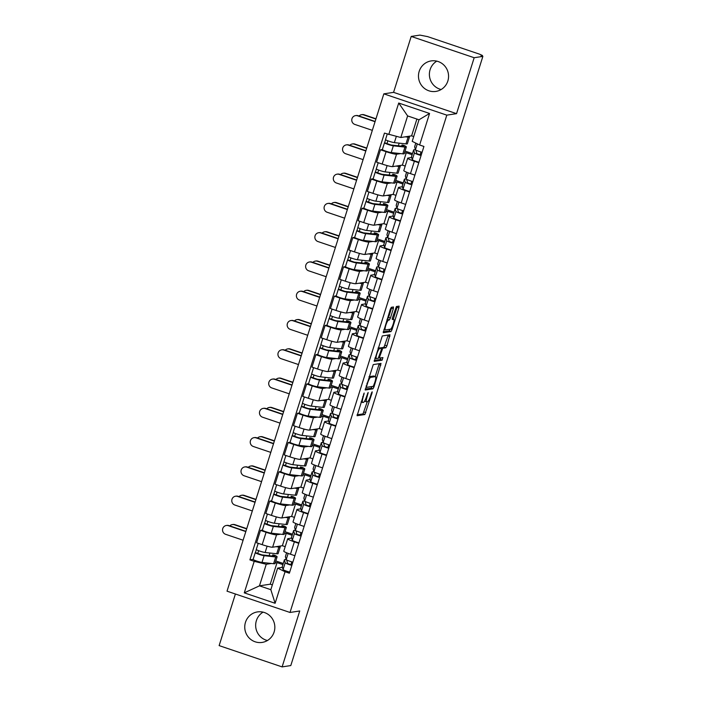 <?xml version="1.0" encoding="UTF-8"?>
<svg xmlns="http://www.w3.org/2000/svg" width="702" height="702" viewBox="0 0 702 702"><rect width="100%" height="100%" fill="white"/><g stroke="black" fill="none" stroke-linecap="round" stroke-linejoin="round"><path stroke-width="1.05" d="M364.162 393.032L357.099 415.716L364.847 414.531L372.034 393.05L372.165 391.813L371.428 393.146L370.63 395.674A6.213 1.237 108.7 0 1 367.4 401.781L366.76 401.877A6.213 1.237 108.7 0 1 366.628 401.869A6.213 1.237 108.7 0 1 367.243 396.191L368.155 392.418L366.646 396.288A6.213 1.237 108.7 0 1 363.417 402.395L362.776 402.492A6.213 1.237 108.7 0 1 362.644 402.483A6.213 1.237 108.7 0 1 363.259 396.805L364.162 393.032M441.154 89.514A15.426 15.04 81.3 0 1 436.802 61.144M419.199 71.323A15.426 15.04 -98.7 0 0 435.854 91.418A15.426 15.04 -98.7 0 0 447.841 81.011A15.426 15.04 -98.7 0 0 431.177 60.916A15.426 15.04 -98.7 0 0 419.199 71.323M267.427 640.514A15.426 15.04 81.3 0 1 263.075 612.144M245.472 622.323A15.426 15.04 -98.7 0 0 262.127 642.418A15.426 15.04 -98.7 0 0 274.113 632.011A15.426 15.04 -98.7 0 0 257.45 611.916A15.426 15.04 -98.7 0 0 245.472 622.323M393.331 308.748L393.48 306.976L391.312 307.309L390.303 309.213L383.257 332.722L391.014 331.546L392.023 329.633L398.876 307.897L399.069 306.125L396.419 306.528L392.471 317.734L392.278 319.507L393.62 319.313A5.195 1.035 108.7 0 1 393.725 319.322A5.195 1.035 108.7 0 1 393.129 324.315A5.195 1.035 108.7 0 1 390.514 329.168L385.433 329.949A5.195 1.035 108.7 0 1 385.319 329.94A5.195 1.035 108.7 0 1 385.924 324.938A5.195 1.035 108.7 0 1 388.539 320.094L389.382 319.963L390.4 318.05L393.331 308.748L391.497 308.134L391.725 307.248M446.805 115.146L456.546 113.654L474.175 57.722L482.871 56.388L290.795 665.566L282.107 666.9L299.736 610.977L290.005 612.469L446.805 115.146L383.836 93.849L227.027 591.172L290.005 612.469M373.253 364.592L365.198 390.014L372.955 388.838L373.964 386.925L381.01 363.417L373.253 364.592M374.227 361.372L382.283 335.951L389.996 334.766L386.916 345.849L385.907 347.753L382.774 348.236L379.817 356.318L379.624 358.09L382.923 357.59L382.116 360.17L374.271 361.372M474.175 57.722L411.205 36.434L419.893 35.1L427.632 36.618L479.589 54.186L482.485 55.511L482.274 56.186M235.398 594.006L219.129 645.612L282.107 666.9M411.205 36.434L393.568 92.357L383.836 93.849M482.871 56.388L481.037 55.774L482.485 55.511M298.798 543.339L294.357 541.839A9.1 0.913 -162.5 0 1 287.688 538.794L283.783 551.175A9.1 0.913 17.5 0 0 290.452 554.22L294.893 555.721M280.625 534.196L276.544 534.827A9.1 0.913 -162.5 0 1 266.084 532.274L262.179 544.664A9.1 0.913 17.5 0 0 272.63 547.209L282.371 545.717L285.205 546.674M262.179 544.664L256.581 542.769L260.486 530.379L262.381 530.089M287.688 538.794A9.1 0.913 -162.5 0 1 287.925 538.671L291.69 538.092M285.03 531.686L292.471 534.204M266.084 532.274L260.486 530.379M292.12 535.31L286.276 533.327L284.424 533.617M308.029 514.057L303.589 512.557A9.1 0.913 -162.5 0 1 296.92 509.512L293.015 521.902A9.1 0.913 17.5 0 0 299.684 524.947L304.124 526.447M271.613 500.816L269.717 501.105L265.812 513.495L271.411 515.382A9.1 0.913 17.5 0 0 281.862 517.936L291.602 516.444L294.436 517.4M296.92 509.512A9.1 0.913 -162.5 0 1 297.157 509.398L300.921 508.818M294.261 502.413L301.702 504.922M289.856 504.922L285.767 505.545A9.1 0.913 -162.5 0 1 275.316 503.001L269.717 501.105M301.351 506.028L295.507 504.054L293.655 504.334M317.26 484.784L312.82 483.283A9.1 0.913 -162.5 0 1 306.151 480.238L302.246 492.628A9.1 0.913 17.5 0 0 308.915 495.673L313.355 497.165M280.844 471.542L278.948 471.832L275.044 484.213L280.642 486.109A9.1 0.913 17.5 0 0 291.093 488.653L300.833 487.162L303.668 488.118M306.151 480.238A9.1 0.913 -162.5 0 1 306.388 480.115L310.152 479.545M303.492 473.13L310.933 475.649M299.087 475.64L294.998 476.272A9.1 0.913 -162.5 0 1 284.547 473.727L278.948 471.832M310.582 476.755L304.738 474.78L302.887 475.061M326.491 455.51L322.051 454.01A9.1 0.913 -162.5 0 1 315.382 450.965L311.477 463.346A9.1 0.913 17.5 0 0 318.146 466.391L322.587 467.892M290.075 442.26L288.18 442.55L284.275 454.94L289.873 456.835A9.1 0.913 17.5 0 0 300.324 459.38L310.065 457.888L312.899 458.845M315.382 450.965A9.1 0.913 -162.5 0 1 315.619 450.842L319.384 450.263M312.723 443.857L320.165 446.367M308.318 446.367L304.229 446.998A9.1 0.913 -162.5 0 1 293.778 444.445L288.18 442.55M319.814 447.472L313.969 445.498L312.118 445.788M335.723 426.228L331.283 424.728A9.1 0.913 -162.5 0 1 324.614 421.683L320.709 434.073A9.1 0.913 17.5 0 0 327.378 437.118L331.818 438.618M299.306 412.987L297.411 413.276L293.506 425.666L299.105 427.553A9.1 0.913 17.5 0 0 309.556 430.107L319.296 428.615L322.13 429.571M324.614 421.683A9.1 0.913 -162.5 0 1 324.85 421.569L328.615 420.989M321.955 414.584L329.396 417.093M317.55 417.093L313.461 417.716A9.1 0.913 -162.5 0 1 303.01 415.172L297.411 413.276M329.045 418.199L323.201 416.225L321.349 416.505M344.954 396.955L340.514 395.454A9.1 0.913 -162.5 0 1 333.845 392.409L329.94 404.8A9.1 0.913 17.5 0 0 336.609 407.836L341.049 409.336M308.529 383.713L306.642 384.003L302.737 396.384L308.336 398.28A9.1 0.913 17.5 0 0 318.787 400.824L328.527 399.333L331.362 400.289M333.845 392.409A9.1 0.913 -162.5 0 1 334.082 392.286L337.846 391.716M331.186 385.301L338.627 387.82M326.781 387.811L322.692 388.443A9.1 0.913 -162.5 0 1 312.241 385.898L306.642 384.003M338.276 388.926L332.432 386.951L330.581 387.232M354.185 367.672L349.745 366.181A9.1 0.913 -162.5 0 1 343.076 363.136L339.171 375.517A9.1 0.913 17.5 0 0 345.84 378.562L350.272 380.063M317.76 354.431L315.874 354.721L311.969 367.111L317.567 369.006A9.1 0.913 17.5 0 0 328.018 371.551L337.759 370.059L340.593 371.016M343.076 363.136A9.1 0.913 -162.5 0 1 343.304 363.013L347.078 362.434M340.417 356.028L347.859 358.538M336.012 358.538L331.923 359.161A9.1 0.913 -162.5 0 1 321.472 356.616L315.874 354.721M347.508 359.643L341.663 357.669L339.812 357.959M363.408 338.399L358.976 336.899A9.1 0.913 -162.5 0 1 352.307 333.854L348.403 346.244A9.1 0.913 17.5 0 0 355.072 349.289L359.503 350.789M326.992 325.158L325.105 325.447L321.2 337.837L326.799 339.724A9.1 0.913 17.5 0 0 337.25 342.278L346.99 340.777L349.824 341.742M352.307 333.854A9.1 0.913 -162.5 0 1 352.536 333.74L356.309 333.16M349.649 326.746L357.09 329.264M345.244 329.264L341.154 329.887A9.1 0.913 -162.5 0 1 330.703 327.343L325.105 325.447M356.739 330.37L350.895 328.396L349.043 328.676M372.639 309.126L368.208 307.625A9.1 0.913 -162.5 0 1 361.539 304.58L357.634 316.971A9.1 0.913 17.5 0 0 364.303 320.007L368.734 321.507M336.223 295.884L334.336 296.174L330.431 308.555L336.03 310.451A9.1 0.913 17.5 0 0 346.481 312.995L356.221 311.504L359.055 312.46M361.539 304.58A9.1 0.913 -162.5 0 1 361.767 304.457L365.54 303.878M358.88 297.472L366.312 299.991M354.475 299.982L350.386 300.614A9.1 0.913 -162.5 0 1 339.935 298.06L334.336 296.174M365.97 301.097L360.126 299.122L358.266 299.403M381.87 279.844L377.439 278.352A9.1 0.913 -162.5 0 1 370.77 275.307L366.865 287.688A9.1 0.913 17.5 0 0 373.534 290.733L377.966 292.234M345.454 266.602L343.568 266.892L339.654 279.282L345.261 281.177A9.1 0.913 17.5 0 0 355.712 283.722L365.452 282.23L368.287 283.187M370.77 275.307A9.1 0.913 -162.5 0 1 370.998 275.184L374.771 274.605M368.111 268.199L375.544 270.709M363.706 270.709L359.617 271.332A9.1 0.913 -162.5 0 1 349.166 268.787L343.568 266.892M375.201 271.814L369.357 269.84L367.497 270.13M391.102 250.57L386.67 249.07A9.1 0.913 -162.5 0 1 380.001 246.025L376.096 258.415A9.1 0.913 17.5 0 0 382.765 261.46L387.197 262.96M354.685 237.329L352.79 237.618L348.885 250.009L354.492 251.895A9.1 0.913 17.5 0 0 364.943 254.449L374.684 252.948L377.518 253.913M380.001 246.025A9.1 0.913 -162.5 0 1 380.23 245.911L384.003 245.331M377.343 238.917L384.775 241.435M372.938 241.435L368.848 242.058A9.1 0.913 -162.5 0 1 358.397 239.514L352.79 237.618M384.433 242.541L378.589 240.567L376.728 240.847M400.333 221.297L395.902 219.796A9.1 0.913 -162.5 0 1 389.233 216.751L385.328 229.142A9.1 0.913 17.5 0 0 391.997 232.178L396.428 233.678M363.917 208.055L362.021 208.345L358.117 220.726L363.724 222.622A9.1 0.913 17.5 0 0 374.175 225.167L383.915 223.675L386.749 224.631M389.233 216.751A9.1 0.913 -162.5 0 1 389.461 216.628L393.234 216.049M386.574 209.644L394.006 212.162M382.169 212.153L378.08 212.785A9.1 0.913 -162.5 0 1 367.629 210.231L362.021 208.345M393.664 213.268L387.82 211.293L385.96 211.574M409.564 192.015L405.133 190.523A9.1 0.913 -162.5 0 1 398.464 187.478L394.559 199.859A9.1 0.913 17.5 0 0 401.228 202.904L405.659 204.405M373.148 178.773L371.253 179.063L367.348 191.453L372.946 193.348A9.1 0.913 17.5 0 0 383.406 195.893L393.146 194.401L395.981 195.358M398.464 187.478A9.1 0.913 -162.5 0 1 398.692 187.355L402.465 186.776M395.805 180.37L403.238 182.88M391.4 182.88L387.311 183.503A9.1 0.913 -162.5 0 1 376.86 180.958L371.253 179.063M402.895 183.985L397.051 182.011L395.191 182.301M418.796 162.741L414.364 161.241A9.1 0.913 -162.5 0 1 407.695 158.196L403.79 170.586A9.1 0.913 17.5 0 0 410.459 173.631L414.891 175.131M382.379 149.5L380.484 149.789L376.579 162.18L382.178 164.066A9.1 0.913 17.5 0 0 392.637 166.62L402.378 165.119L405.212 166.084M407.695 158.196A9.1 0.913 -162.5 0 1 407.923 158.082L411.697 157.502M405.036 151.088L412.469 153.606M400.631 153.606L396.542 154.229A9.1 0.913 -162.5 0 1 386.082 151.685L380.484 149.789M412.127 154.712L406.282 152.738L404.422 153.018M406.282 152.738L402.378 165.119M397.051 182.011L393.146 194.401M387.82 211.293L383.915 223.675M378.589 240.567L374.684 252.948M369.357 269.84L365.452 282.23M360.126 299.122L356.221 311.504M350.895 328.396L346.99 340.777M341.663 357.669L337.759 370.059M332.432 386.951L328.527 399.333M323.201 416.225L319.296 428.615M313.969 445.498L310.065 457.888M304.738 474.78L300.833 487.162M295.507 504.054L291.602 516.444M286.276 533.327L282.371 545.717M271.393 563.469L266.26 564.259L259.459 585.845L270.84 589.689L277.641 568.111L282.467 567.374M282.888 564.583L277.044 562.609L275.193 562.89M277.044 562.609L270.244 584.187L259.459 585.845L244.278 592.857L254.212 561.328L266.26 564.259M270.244 584.187L272.35 584.898M277.641 568.111L285.065 571.753L275.123 603.281L244.278 592.857M388.776 134.565L398.71 103.036L429.563 113.47L419.62 144.998L412.206 141.348L419.006 119.77L407.625 115.918L400.816 137.504L384.459 133.108L249.903 559.871L254.212 561.328M285.065 571.753L289.373 573.209L423.929 146.455L419.62 144.998M456.546 113.654L393.568 92.357M400.816 137.504L411.6 135.846L413.715 136.557M416.9 119.05L411.6 135.846M275.798 560.959L283.239 563.478M253.15 559.371L249.903 559.871M269.112 555.668L269.945 553.027M278.343 526.395L279.177 523.745M287.574 497.113L288.399 494.471M296.797 467.839L297.63 465.198M306.028 438.566L306.862 435.916M315.259 409.284L316.093 406.642M324.491 380.01L325.324 377.369M333.722 350.737L334.556 348.087M342.953 321.455L343.787 318.813M352.185 292.181L353.018 289.54M361.416 262.908L362.25 260.258M370.647 233.626L371.481 230.984M379.879 204.352L380.712 201.711M389.11 175.079L389.943 172.429M398.341 145.797L399.175 143.155M275.123 603.281L270.84 589.689M419.006 119.77L429.563 113.47M407.625 115.918L398.71 103.036M364.61 401.079A6.213 1.237 108.7 0 0 364.794 401.246L366.628 401.869M357.064 414.821L363.013 413.908L367.243 401.807M375.201 376.562L379.212 363.68M365.163 389.127L371.121 388.215L372.06 386.521M366.628 386.126L366.497 387.364L373.297 386.328L374.842 382.318A6.213 1.237 108.7 0 0 375.465 376.649A6.213 1.237 108.7 0 0 375.333 376.641L370.7 377.343A6.213 1.237 108.7 0 0 367.471 383.45L366.628 386.126L366.111 385.951M375.465 376.649L373.622 376.026A6.213 1.237 108.7 0 0 373.49 376.018L375.333 376.641M369.033 376.702L373.49 376.018M380.484 348.166L384.073 347.13L388.241 335.038M374.192 360.486L380.273 359.547L381.081 357.871M379.528 348.736A5.195 1.035 108.7 0 0 376.913 353.58A5.195 1.035 108.7 0 0 376.316 358.582A5.195 1.035 108.7 0 0 376.421 358.59L378.211 358.31L381.168 350.237L381.361 348.464L378.009 348.218M379.554 347.867L381.318 348.455M378.062 348.052L379.484 347.841M387.092 319.41L388.557 317.436L391.497 308.134M393.295 319.173L397.271 306.397M383.222 331.835L389.18 330.923L390.119 329.229M226.29 525.491L226.851 525.403A4.545 4.431 81.3 0 1 228.905 525.587L228.334 525.675A4.545 4.431 -98.7 0 0 222.552 529.606A4.545 4.431 -98.7 0 0 225.614 534.31L243.094 540.215M279.493 546.156A11.864 1.193 -162.5 0 1 280.238 546.884L278.106 553.632A11.864 1.193 -162.5 0 1 276.728 553.764L265.128 552.5A4.94 0.5 -162.5 0 1 259.749 551.079A4.94 0.5 -162.5 0 1 256.265 549.473L258.204 543.322M280.238 546.884A11.864 1.193 -162.5 0 1 278.861 547.007L275.983 546.7M272.376 556.028L272.762 554.826A9.293 0.939 -162.5 0 1 274.649 556.054A9.293 0.939 -162.5 0 1 273.569 556.159L261.969 554.887L257.713 553.439L258.634 550.675M272.762 554.826L274.684 555.256A11.864 1.193 -162.5 0 1 277.106 556.826A11.864 1.193 -162.5 0 1 275.728 556.958L264.119 555.694A4.94 0.5 -162.5 0 1 258.74 554.264A4.94 0.5 -162.5 0 1 255.265 552.658A4.94 0.5 -162.5 0 1 255.388 552.597L256.335 549.596M277.106 556.826L274.973 563.583A11.864 1.193 -162.5 0 1 273.596 563.715L261.986 562.442A4.94 0.5 -162.5 0 1 256.607 561.021A4.94 0.5 -162.5 0 1 253.132 559.415L255.265 552.658M257.748 553.492L255.388 552.597M228.334 525.675L245.814 531.581M245.893 531.335L228.905 525.587M232.309 524.569L232.88 524.482A4.545 4.431 81.3 0 1 234.933 524.666L234.363 524.754A4.545 4.431 -98.7 0 0 229.8 525.895M287.697 560.459A9.293 0.939 17.5 0 0 286.846 560.582A9.293 0.939 17.5 0 0 286.846 560.644L287.644 563.566L291.962 565.013M291.786 561.863L290.865 564.794M286.293 559.748A11.864 1.193 17.5 0 0 284.398 559.81A11.864 1.193 17.5 0 0 284.398 559.889L285.188 562.811A4.94 0.5 17.5 0 0 291.856 565.347M284.398 559.81L282.265 566.567A11.864 1.193 17.5 0 0 282.265 566.646L283.064 569.568A4.94 0.5 17.5 0 0 289.724 572.104M286.609 552.799L285.398 556.616A11.864 1.193 17.5 0 0 285.398 556.695L286.197 559.626A4.94 0.5 17.5 0 0 292.857 562.162M246.735 528.659L234.933 524.666M234.363 524.754L246.656 528.904M235.521 496.217L236.083 496.13A4.545 4.431 81.3 0 1 238.136 496.314L237.566 496.402A4.545 4.431 -98.7 0 0 231.783 500.324A4.545 4.431 -98.7 0 0 234.845 505.028L252.325 510.942M288.724 516.883A11.864 1.193 -162.5 0 1 289.47 517.602L287.337 524.359A11.864 1.193 -162.5 0 1 285.96 524.491L274.359 523.227A4.94 0.5 -162.5 0 1 268.98 521.797A4.94 0.5 -162.5 0 1 265.496 520.191L267.436 514.039M289.47 517.602A11.864 1.193 -162.5 0 1 288.092 517.734L285.214 517.418M281.607 526.746L281.993 525.552A9.293 0.939 -162.5 0 1 283.88 526.781A9.293 0.939 -162.5 0 1 282.801 526.877L271.2 525.614L266.944 524.157L267.866 521.402M281.993 525.552L283.915 525.982A11.864 1.193 -162.5 0 1 286.337 527.553A11.864 1.193 -162.5 0 1 284.959 527.685L273.35 526.412A4.94 0.5 -162.5 0 1 267.971 524.991A4.94 0.5 -162.5 0 1 264.496 523.385A4.94 0.5 -162.5 0 1 264.619 523.323L265.567 520.322M286.337 527.553L284.205 534.31A11.864 1.193 -162.5 0 1 282.827 534.433L271.218 533.169A4.94 0.5 -162.5 0 1 265.839 531.747A4.94 0.5 -162.5 0 1 262.364 530.142L264.496 523.385M266.979 524.218L264.619 523.323M237.566 496.402L255.045 502.307M255.124 502.053L238.136 496.314M244.752 466.944L245.314 466.856A4.545 4.431 81.3 0 1 247.367 467.032L246.797 467.12A4.545 4.431 -98.7 0 0 241.014 471.051A4.545 4.431 -98.7 0 0 244.077 475.754L261.556 481.66M297.955 487.609A11.864 1.193 -162.5 0 1 298.701 488.329L296.569 495.086A11.864 1.193 -162.5 0 1 295.191 495.217L283.59 493.945A4.94 0.5 -162.5 0 1 278.211 492.523A4.94 0.5 -162.5 0 1 274.728 490.917L276.667 484.766M298.701 488.329A11.864 1.193 -162.5 0 1 297.323 488.46L294.445 488.144M290.839 497.472L291.216 496.27A9.293 0.939 -162.5 0 1 293.111 497.499A9.293 0.939 -162.5 0 1 292.032 497.604L280.431 496.332L276.176 494.884L277.097 492.128M291.216 496.27L293.146 496.709A11.864 1.193 -162.5 0 1 295.568 498.271A11.864 1.193 -162.5 0 1 294.191 498.402L282.581 497.139A4.94 0.5 -162.5 0 1 277.202 495.717A4.94 0.5 -162.5 0 1 273.727 494.111A4.94 0.5 -162.5 0 1 273.85 494.041L274.798 491.04M295.568 498.271L293.436 505.028A11.864 1.193 -162.5 0 1 292.058 505.159L280.449 503.896A4.94 0.5 -162.5 0 1 275.07 502.465A4.94 0.5 -162.5 0 1 271.595 500.868L273.727 494.111M276.211 494.945L273.85 494.041M246.797 467.12L264.277 473.034M264.356 472.779L247.367 467.032M241.541 495.296L242.111 495.208A4.545 4.431 81.3 0 1 244.164 495.384L243.594 495.472A4.545 4.431 -98.7 0 0 239.031 496.612M296.928 531.177A9.293 0.939 17.5 0 0 296.077 531.309A9.293 0.939 17.5 0 0 296.077 531.37L296.876 534.292L301.193 535.74M301.018 532.59L300.096 535.512M295.524 530.466A11.864 1.193 17.5 0 0 293.629 530.528A11.864 1.193 17.5 0 0 293.629 530.615L294.419 533.538A4.94 0.5 17.5 0 0 301.088 536.074M293.629 530.528L291.497 537.284A11.864 1.193 17.5 0 0 291.497 537.372L292.295 540.294A4.94 0.5 17.5 0 0 298.955 542.83M294.629 527.421L295.858 523.534L294.629 527.342A11.864 1.193 17.5 0 0 294.629 527.421L295.428 530.343A4.94 0.5 17.5 0 0 302.088 532.879M255.967 499.376L244.164 495.384M243.594 495.472L255.888 499.631M250.772 466.014L251.342 465.926A4.545 4.431 81.3 0 1 253.396 466.11L252.825 466.198A4.545 4.431 -98.7 0 0 248.262 467.339M306.16 501.904A9.293 0.939 17.5 0 0 305.309 502.027A9.293 0.939 17.5 0 0 305.309 502.088L306.107 505.019L310.424 506.458M310.249 503.308L309.328 506.239M304.756 501.193A11.864 1.193 17.5 0 0 302.86 501.254A11.864 1.193 17.5 0 0 302.86 501.333L303.65 504.264A4.94 0.5 17.5 0 0 310.319 506.8M302.86 501.254L300.728 508.011A11.864 1.193 17.5 0 0 300.728 508.09L301.518 511.021A4.94 0.5 17.5 0 0 308.187 513.557M305.072 494.243L303.861 498.069A11.864 1.193 17.5 0 0 303.861 498.148L304.659 501.07A4.94 0.5 17.5 0 0 311.319 503.606M265.198 470.103L253.396 466.11M252.825 466.198L265.119 470.358M253.975 437.662L254.545 437.574A4.545 4.431 81.3 0 1 256.599 437.758L256.028 437.846A4.545 4.431 -98.7 0 0 250.245 441.769A4.545 4.431 -98.7 0 0 253.308 446.481L270.788 452.386M307.186 458.327A11.864 1.193 -162.5 0 1 307.932 459.047L305.8 465.803A11.864 1.193 -162.5 0 1 304.422 465.935L292.822 464.671A4.94 0.5 -162.5 0 1 287.434 463.25A4.94 0.5 -162.5 0 1 283.959 461.644L285.898 455.493M307.932 459.047A11.864 1.193 -162.5 0 1 306.555 459.178L303.676 458.871M300.07 468.199L300.447 466.997A9.293 0.939 -162.5 0 1 302.343 468.225A9.293 0.939 -162.5 0 1 301.263 468.331L289.663 467.058L285.407 465.601L286.328 462.846M300.447 466.997L302.378 467.427A11.864 1.193 -162.5 0 1 304.8 468.997A11.864 1.193 -162.5 0 1 303.413 469.129L291.813 467.857A4.94 0.5 -162.5 0 1 286.434 466.435A4.94 0.5 -162.5 0 1 282.959 464.829A4.94 0.5 -162.5 0 1 283.082 464.768L284.029 461.767M304.8 468.997L302.667 475.754A11.864 1.193 -162.5 0 1 301.29 475.886L289.68 474.613A4.94 0.5 -162.5 0 1 284.301 473.192A4.94 0.5 -162.5 0 1 280.826 471.586L282.959 464.829M285.442 465.663L283.082 464.768M256.028 437.846L273.508 443.752M273.587 443.506L256.599 437.758M263.206 408.388L263.776 408.301A4.545 4.431 81.3 0 1 265.83 408.485L265.259 408.564A4.545 4.431 -98.7 0 0 259.477 412.495A4.545 4.431 -98.7 0 0 262.539 417.199L280.019 423.113M316.418 429.054A11.864 1.193 -162.5 0 1 317.164 429.773L315.031 436.53A11.864 1.193 -162.5 0 1 313.654 436.662L302.053 435.398A4.94 0.5 -162.5 0 1 296.665 433.968A4.94 0.5 -162.5 0 1 293.19 432.362L295.13 426.211M317.164 429.773A11.864 1.193 -162.5 0 1 315.786 429.905L312.908 429.589M309.301 438.917L309.679 437.723A9.293 0.939 -162.5 0 1 311.574 438.952A9.293 0.939 -162.5 0 1 310.495 439.048L298.894 437.785L294.638 436.328L295.56 433.573M309.679 437.723L311.609 438.153A11.864 1.193 -162.5 0 1 314.031 439.724A11.864 1.193 -162.5 0 1 312.644 439.856L301.044 438.583A4.94 0.5 -162.5 0 1 295.665 437.162A4.94 0.5 -162.5 0 1 292.19 435.556A4.94 0.5 -162.5 0 1 292.313 435.494L293.26 432.493M314.031 439.724L311.899 446.481A11.864 1.193 -162.5 0 1 310.521 446.604L298.912 445.34A4.94 0.5 -162.5 0 1 293.533 443.918A4.94 0.5 -162.5 0 1 290.058 442.313L292.19 435.556M294.673 436.39L292.313 435.494M265.259 408.564L282.739 414.478M282.818 414.224L265.83 408.485M272.437 379.115L273.008 379.027A4.545 4.431 81.3 0 1 275.061 379.203L274.491 379.291A4.545 4.431 -98.7 0 0 268.708 383.222A4.545 4.431 -98.7 0 0 271.771 387.925L289.25 393.831M325.649 399.771A11.864 1.193 -162.5 0 1 326.395 400.5L324.263 407.257A11.864 1.193 -162.5 0 1 322.885 407.388L311.276 406.116A4.94 0.5 -162.5 0 1 305.897 404.694A4.94 0.5 -162.5 0 1 302.422 403.088L304.361 396.937M326.395 400.5A11.864 1.193 -162.5 0 1 325.017 400.631L322.139 400.315M318.532 409.643L318.91 408.441A9.293 0.939 -162.5 0 1 320.805 409.67A9.293 0.939 -162.5 0 1 319.726 409.775L308.117 408.503L303.869 407.055L304.791 404.299M318.91 408.441L320.84 408.88A11.864 1.193 -162.5 0 1 323.262 410.442A11.864 1.193 -162.5 0 1 321.876 410.573L310.275 409.31A4.94 0.5 -162.5 0 1 304.896 407.88A4.94 0.5 -162.5 0 1 301.421 406.282A4.94 0.5 -162.5 0 1 301.544 406.212L302.492 403.211M323.262 410.442L321.13 417.199A11.864 1.193 -162.5 0 1 319.752 417.33L308.143 416.067A4.94 0.5 -162.5 0 1 302.764 414.636A4.94 0.5 -162.5 0 1 299.289 413.039L301.421 406.282M303.905 407.116L301.544 406.212M274.491 379.291L291.971 385.205M292.05 384.95L275.061 379.203M260.003 436.741L260.574 436.653A4.545 4.431 81.3 0 1 262.627 436.837L262.057 436.925A4.545 4.431 -98.7 0 0 257.494 438.066M315.391 472.63A9.293 0.939 17.5 0 0 314.54 472.753A9.293 0.939 17.5 0 0 314.54 472.815L315.338 475.737L319.656 477.184M319.48 474.034L318.55 476.965M313.987 471.911A11.864 1.193 17.5 0 0 312.092 471.981A11.864 1.193 17.5 0 0 312.092 472.06L312.881 474.982A4.94 0.5 17.5 0 0 319.55 477.518M312.092 471.981L309.959 478.738A11.864 1.193 17.5 0 0 309.959 478.817L310.749 481.739A4.94 0.5 17.5 0 0 317.418 484.275M313.092 468.866L314.32 464.978L313.092 468.787A11.864 1.193 17.5 0 0 313.092 468.866L313.891 471.797A4.94 0.5 17.5 0 0 320.551 474.333M274.429 440.83L262.627 436.837M262.057 436.925L274.35 441.075M269.235 407.467L269.805 407.379A4.545 4.431 81.3 0 1 271.858 407.555L271.288 407.643A4.545 4.431 -98.7 0 0 266.725 408.783M324.622 443.348A9.293 0.939 17.5 0 0 323.771 443.471A9.293 0.939 17.5 0 0 323.771 443.541L324.57 446.463L328.887 447.911M328.712 444.752L327.781 447.683M323.218 442.637A11.864 1.193 17.5 0 0 321.323 442.699A11.864 1.193 17.5 0 0 321.323 442.786L322.113 445.709A4.94 0.5 17.5 0 0 328.782 448.245M321.323 442.699L319.191 449.456A11.864 1.193 17.5 0 0 319.191 449.543L319.98 452.465A4.94 0.5 17.5 0 0 326.649 455.001M322.323 439.592L323.552 435.696L322.323 439.513A11.864 1.193 17.5 0 0 322.323 439.592L323.122 442.514A4.94 0.5 17.5 0 0 329.782 445.05M283.661 411.547L271.858 407.555M271.288 407.643L283.582 411.802M278.466 378.185L279.036 378.097A4.545 4.431 81.3 0 1 281.081 378.281L280.519 378.369A4.545 4.431 -98.7 0 0 275.956 379.51M333.854 414.075A9.293 0.939 17.5 0 0 333.002 414.198A9.293 0.939 17.5 0 0 333.002 414.259L333.801 417.19L338.118 418.629M337.943 415.479L337.013 418.41M332.45 413.364A11.864 1.193 17.5 0 0 330.554 413.425A11.864 1.193 17.5 0 0 330.554 413.504L331.344 416.435A4.94 0.5 17.5 0 0 338.013 418.971M330.554 413.425L328.422 420.182A11.864 1.193 17.5 0 0 328.422 420.261L329.212 423.192A4.94 0.5 17.5 0 0 335.881 425.728M332.757 406.414L331.555 410.231A11.864 1.193 17.5 0 0 331.555 410.319L332.353 413.241A4.94 0.5 17.5 0 0 339.013 415.777M292.892 382.274L281.081 378.281M280.519 378.369L292.813 382.529M281.669 349.833L282.239 349.745A4.545 4.431 81.3 0 1 284.292 349.929L283.722 350.017A4.545 4.431 -98.7 0 0 277.939 353.94A4.545 4.431 -98.7 0 0 281.002 358.652L298.482 364.557M334.88 370.498A11.864 1.193 -162.5 0 1 335.626 371.218L333.494 377.974A11.864 1.193 -162.5 0 1 332.116 378.106L320.507 376.842A4.94 0.5 -162.5 0 1 315.128 375.421A4.94 0.5 -162.5 0 1 311.653 373.815L313.592 367.664M335.626 371.218A11.864 1.193 -162.5 0 1 334.249 371.349L331.37 371.033M327.764 380.37L328.141 379.168A9.293 0.939 -162.5 0 1 330.037 380.396A9.293 0.939 -162.5 0 1 328.957 380.493L317.348 379.229L313.101 377.773L314.022 375.017M328.141 379.168L330.072 379.598A11.864 1.193 -162.5 0 1 332.494 381.168A11.864 1.193 -162.5 0 1 331.107 381.3L319.507 380.028A4.94 0.5 -162.5 0 1 314.127 378.606A4.94 0.5 -162.5 0 1 310.644 377A4.94 0.5 -162.5 0 1 310.775 376.939L311.723 373.938M332.494 381.168L330.361 387.925A11.864 1.193 -162.5 0 1 328.984 388.057L317.374 386.784A4.94 0.5 -162.5 0 1 311.995 385.363A4.94 0.5 -162.5 0 1 308.52 383.757L310.644 377M313.136 377.834L310.775 376.939M283.722 350.017L301.202 355.923M301.281 355.677L284.292 349.929M287.697 348.912L288.268 348.824A4.545 4.431 81.3 0 1 290.312 349.008L289.75 349.087A4.545 4.431 -98.7 0 0 285.188 350.228M343.085 384.801A9.293 0.939 17.5 0 0 342.234 384.924A9.293 0.939 17.5 0 0 342.234 384.986L343.024 387.908L347.35 389.356M347.174 386.205L346.244 389.136M341.681 384.082A11.864 1.193 17.5 0 0 339.777 384.152A11.864 1.193 17.5 0 0 339.786 384.231L340.575 387.153A4.94 0.5 17.5 0 0 347.244 389.689M339.777 384.152L337.653 390.909A11.864 1.193 17.5 0 0 337.653 390.988L338.443 393.91A4.94 0.5 17.5 0 0 345.112 396.446M340.786 381.037L342.014 377.149L340.786 380.958A11.864 1.193 17.5 0 0 340.786 381.037L341.584 383.968A4.94 0.5 17.5 0 0 348.245 386.504M302.123 353.001L290.312 349.008M289.75 349.087L302.044 353.246M290.9 320.56L291.47 320.472A4.545 4.431 81.3 0 1 293.524 320.656L292.953 320.735A4.545 4.431 -98.7 0 0 287.171 324.666A4.545 4.431 -98.7 0 0 290.233 329.37L307.713 335.284M344.112 341.225A11.864 1.193 -162.5 0 1 344.857 341.944L342.725 348.701A11.864 1.193 -162.5 0 1 341.347 348.833L329.738 347.56A4.94 0.5 -162.5 0 1 324.359 346.139A4.94 0.5 -162.5 0 1 320.884 344.533L322.823 338.382M344.857 341.944A11.864 1.193 -162.5 0 1 343.48 342.076L340.602 341.76M336.995 351.088L337.372 349.886A9.293 0.939 -162.5 0 1 339.268 351.114A9.293 0.939 -162.5 0 1 338.188 351.219L326.579 349.956L322.332 348.499L323.253 345.744M337.372 349.886L339.303 350.324A11.864 1.193 -162.5 0 1 341.716 351.895A11.864 1.193 -162.5 0 1 340.338 352.018L328.738 350.754A4.94 0.5 -162.5 0 1 323.359 349.333A4.94 0.5 -162.5 0 1 319.875 347.727A4.94 0.5 -162.5 0 1 320.007 347.665L320.954 344.664M341.716 351.895L339.592 358.652A11.864 1.193 -162.5 0 1 338.215 358.775L326.605 357.511A4.94 0.5 -162.5 0 1 321.226 356.089A4.94 0.5 -162.5 0 1 317.752 354.484L319.875 347.727M322.358 348.561L320.007 347.665M292.953 320.735L310.433 326.649M310.512 326.395L293.524 320.656M296.928 319.638L297.499 319.55A4.545 4.431 81.3 0 1 299.543 319.726L298.982 319.814A4.545 4.431 -98.7 0 0 294.419 320.954M352.316 355.519A9.293 0.939 17.5 0 0 351.465 355.642A9.293 0.939 17.5 0 0 351.465 355.712L352.255 358.634L356.581 360.082M356.405 356.923L355.475 359.854M350.912 354.808A11.864 1.193 17.5 0 0 349.008 354.87A11.864 1.193 17.5 0 0 349.008 354.958L349.807 357.88A4.94 0.5 17.5 0 0 356.467 360.416M349.008 354.87L346.885 361.627A11.864 1.193 17.5 0 0 346.885 361.705L347.674 364.636A4.94 0.5 17.5 0 0 354.343 367.172M351.219 347.859L350.017 351.684A11.864 1.193 17.5 0 0 350.017 351.763L350.816 354.685A4.94 0.5 17.5 0 0 357.476 357.221M311.355 323.719L299.543 319.726M298.982 319.814L311.276 323.973M300.131 291.286L300.702 291.198A4.545 4.431 81.3 0 1 302.755 291.374L302.185 291.462A4.545 4.431 -98.7 0 0 296.402 295.393A4.545 4.431 -98.7 0 0 299.464 300.096L316.944 306.002M353.343 311.942A11.864 1.193 -162.5 0 1 354.089 312.671L351.956 319.428A11.864 1.193 -162.5 0 1 350.579 319.559L338.969 318.287A4.94 0.5 -162.5 0 1 333.59 316.865A4.94 0.5 -162.5 0 1 330.115 315.259L332.055 309.108M354.089 312.671A11.864 1.193 -162.5 0 1 352.711 312.802L349.833 312.487M346.226 321.814L346.604 320.612A9.293 0.939 -162.5 0 1 348.499 321.841A9.293 0.939 -162.5 0 1 347.42 321.946L335.81 320.674L331.563 319.226L332.485 316.47M346.604 320.612L348.534 321.051A11.864 1.193 -162.5 0 1 350.947 322.613A11.864 1.193 -162.5 0 1 349.57 322.745L337.969 321.481A4.94 0.5 -162.5 0 1 332.59 320.051A4.94 0.5 -162.5 0 1 329.106 318.454A4.94 0.5 -162.5 0 1 329.238 318.383L330.177 315.382M350.947 322.613L348.824 329.37A11.864 1.193 -162.5 0 1 347.437 329.501L335.837 328.238A4.94 0.5 -162.5 0 1 330.458 326.807A4.94 0.5 -162.5 0 1 326.983 325.21L329.106 318.454M331.59 319.287L329.238 318.383M302.185 291.462L319.664 297.376M319.743 297.122L302.755 291.374M306.16 290.356L306.73 290.268A4.545 4.431 81.3 0 1 308.775 290.452L308.213 290.54A4.545 4.431 -98.7 0 0 303.65 291.681M361.548 326.246A9.293 0.939 17.5 0 0 360.696 326.369A9.293 0.939 17.5 0 0 360.696 326.43L361.486 329.361L365.812 330.8M365.628 327.65L364.707 330.581M360.144 325.535A11.864 1.193 17.5 0 0 358.239 325.596A11.864 1.193 17.5 0 0 358.239 325.675L359.038 328.606A4.94 0.5 17.5 0 0 365.698 331.142M358.239 325.596L356.116 332.353A11.864 1.193 17.5 0 0 356.116 332.432L356.906 335.354A4.94 0.5 17.5 0 0 363.575 337.899M360.451 318.585L359.248 322.402A11.864 1.193 17.5 0 0 359.248 322.49L360.047 325.412A4.94 0.5 17.5 0 0 366.707 327.948M320.586 294.445L308.775 290.452M308.213 290.54L320.507 294.7M309.363 262.004L309.933 261.916A4.545 4.431 81.3 0 1 311.986 262.1L311.416 262.188A4.545 4.431 -98.7 0 0 305.633 266.111A4.545 4.431 -98.7 0 0 308.696 270.823L326.176 276.728M362.574 282.669A11.864 1.193 -162.5 0 1 363.32 283.389L361.188 290.145A11.864 1.193 -162.5 0 1 359.81 290.277L348.201 289.013A4.94 0.5 -162.5 0 1 342.822 287.592A4.94 0.5 -162.5 0 1 339.347 285.986L341.286 279.835M363.32 283.389A11.864 1.193 -162.5 0 1 361.942 283.52L359.064 283.204M355.458 292.541L355.835 291.339A9.293 0.939 -162.5 0 1 357.73 292.567A9.293 0.939 -162.5 0 1 356.651 292.664L345.042 291.4L340.795 289.944L341.716 287.188M355.835 291.339L357.766 291.769A11.864 1.193 -162.5 0 1 360.179 293.339A11.864 1.193 -162.5 0 1 358.801 293.471L347.2 292.199A4.94 0.5 -162.5 0 1 341.821 290.777A4.94 0.5 -162.5 0 1 338.338 289.171A4.94 0.5 -162.5 0 1 338.469 289.11L339.408 286.109M360.179 293.339L358.055 300.096A11.864 1.193 -162.5 0 1 356.669 300.228L345.068 298.955A4.94 0.5 -162.5 0 1 339.689 297.534A4.94 0.5 -162.5 0 1 336.214 295.928L338.338 289.171M340.821 290.005L338.469 289.11M311.416 262.188L328.896 268.094M328.975 267.839L311.986 262.1M315.391 261.083L315.961 260.995A4.545 4.431 81.3 0 1 318.006 261.179L317.444 261.258A4.545 4.431 -98.7 0 0 312.881 262.399M370.779 296.972A9.293 0.939 17.5 0 0 369.928 297.095A9.293 0.939 17.5 0 0 369.928 297.157L370.717 300.079L375.035 301.527M374.859 298.376L373.938 301.307M369.375 296.253A11.864 1.193 17.5 0 0 367.471 296.323A11.864 1.193 17.5 0 0 367.471 296.402L368.269 299.324A4.94 0.5 17.5 0 0 374.929 301.86M367.471 296.323L365.347 303.08A11.864 1.193 17.5 0 0 365.347 303.159L366.137 306.081A4.94 0.5 17.5 0 0 372.806 308.617M368.48 293.208L369.708 289.321L368.48 293.129A11.864 1.193 17.5 0 0 368.48 293.208L369.27 296.139A4.94 0.5 17.5 0 0 375.939 298.675M329.817 265.163L318.006 261.179M317.444 261.258L329.738 265.417M318.594 232.731L319.164 232.643A4.545 4.431 81.3 0 1 321.209 232.818L320.647 232.906A4.545 4.431 -98.7 0 0 314.865 236.837A4.545 4.431 -98.7 0 0 317.927 241.541L335.398 247.455M371.806 253.396A11.864 1.193 -162.5 0 1 372.551 254.115L370.419 260.872A11.864 1.193 -162.5 0 1 369.041 261.004L357.432 259.731A4.94 0.5 -162.5 0 1 352.053 258.31A4.94 0.5 -162.5 0 1 348.578 256.704L350.517 250.553M372.551 254.115A11.864 1.193 -162.5 0 1 371.174 254.247L368.287 253.931M364.689 263.259L365.066 262.057A9.293 0.939 -162.5 0 1 366.962 263.285A9.293 0.939 -162.5 0 1 365.882 263.39L354.273 262.127L350.026 260.67L350.947 257.915M365.066 262.057L366.997 262.495A11.864 1.193 -162.5 0 1 369.41 264.066A11.864 1.193 -162.5 0 1 368.032 264.189L356.432 262.925A4.94 0.5 -162.5 0 1 351.044 261.504A4.94 0.5 -162.5 0 1 347.569 259.898A4.94 0.5 -162.5 0 1 347.701 259.837L348.64 256.835M369.41 264.066L367.286 270.814A11.864 1.193 -162.5 0 1 365.9 270.946L354.299 269.682A4.94 0.5 -162.5 0 1 348.92 268.261A4.94 0.5 -162.5 0 1 345.445 266.655L347.569 259.898M350.052 260.732L347.701 259.837M320.647 232.906L338.127 238.82M338.206 238.566L321.209 232.818M324.622 231.809L325.193 231.721A4.545 4.431 81.3 0 1 327.237 231.897L326.676 231.985A4.545 4.431 -98.7 0 0 322.113 233.125M380.01 267.69A9.293 0.939 17.5 0 0 379.159 267.813A9.293 0.939 17.5 0 0 379.159 267.883L379.949 270.805L384.266 272.244M384.091 269.094L383.169 272.025M378.606 266.979A11.864 1.193 17.5 0 0 376.702 267.041A11.864 1.193 17.5 0 0 376.702 267.129L377.5 270.051A4.94 0.5 17.5 0 0 384.161 272.587M376.702 267.041L374.578 273.798A11.864 1.193 17.5 0 0 374.578 273.877L375.368 276.807A4.94 0.5 17.5 0 0 382.037 279.343M378.913 260.03L377.711 263.855A11.864 1.193 17.5 0 0 377.711 263.934L378.501 266.857A4.94 0.5 17.5 0 0 385.17 269.392M339.048 235.89L327.237 231.897M326.676 231.985L338.969 236.144M327.825 203.457L328.396 203.369A4.545 4.431 81.3 0 1 330.44 203.545L329.879 203.633A4.545 4.431 -98.7 0 0 324.096 207.564A4.545 4.431 -98.7 0 0 327.158 212.267L344.629 218.173M381.028 224.113A11.864 1.193 -162.5 0 1 381.783 224.842L379.65 231.599A11.864 1.193 -162.5 0 1 378.273 231.721L366.663 230.458A4.94 0.5 -162.5 0 1 361.284 229.036A4.94 0.5 -162.5 0 1 357.809 227.43L359.749 221.279M381.783 224.842A11.864 1.193 -162.5 0 1 380.396 224.973L377.518 224.658M373.92 233.985L374.298 232.783A9.293 0.939 -162.5 0 1 376.193 234.012A9.293 0.939 -162.5 0 1 375.114 234.117L363.504 232.845L359.257 231.397L360.17 228.641M374.298 232.783L376.228 233.213A11.864 1.193 -162.5 0 1 378.641 234.784A11.864 1.193 -162.5 0 1 377.264 234.916L365.663 233.652A4.94 0.5 -162.5 0 1 360.275 232.222A4.94 0.5 -162.5 0 1 356.8 230.625A4.94 0.5 -162.5 0 1 356.932 230.554L357.871 227.553M378.641 234.784L376.509 241.541A11.864 1.193 -162.5 0 1 375.131 241.672L363.531 240.409A4.94 0.5 -162.5 0 1 358.152 238.978A4.94 0.5 -162.5 0 1 354.668 237.381L356.8 230.625M359.284 231.458L356.932 230.554M329.879 203.633L347.358 209.547M347.437 209.293L330.44 203.545M333.854 202.527L334.415 202.439A4.545 4.431 81.3 0 1 336.469 202.624L335.898 202.711A4.545 4.431 -98.7 0 0 331.344 203.852M389.241 238.417A9.293 0.939 17.5 0 0 388.39 238.54A9.293 0.939 17.5 0 0 388.39 238.601L389.18 241.532L393.497 242.971M393.322 239.821L392.4 242.752M387.837 237.706A11.864 1.193 17.5 0 0 385.933 237.767A11.864 1.193 17.5 0 0 385.933 237.846L386.732 240.777A4.94 0.5 17.5 0 0 393.392 243.313M385.933 237.767L383.801 244.524A11.864 1.193 17.5 0 0 383.81 244.603L384.599 247.525A4.94 0.5 17.5 0 0 391.26 250.061M388.145 230.756L386.942 234.573A11.864 1.193 17.5 0 0 386.942 234.661L387.732 237.583A4.94 0.5 17.5 0 0 394.401 240.119M348.28 206.616L336.469 202.624M335.898 202.711L348.201 206.871M337.057 174.175L337.627 174.087A4.545 4.431 81.3 0 1 339.671 174.271L339.11 174.359A4.545 4.431 -98.7 0 0 333.318 178.282A4.545 4.431 -98.7 0 0 336.381 182.994L353.861 188.899M390.259 194.84A11.864 1.193 -162.5 0 1 391.014 195.56L388.882 202.316A11.864 1.193 -162.5 0 1 387.504 202.448L375.895 201.184A4.94 0.5 -162.5 0 1 370.516 199.754A4.94 0.5 -162.5 0 1 367.041 198.157L368.98 192.006M391.014 195.56A11.864 1.193 -162.5 0 1 389.628 195.691L386.749 195.375M383.152 204.712L383.529 203.51A9.293 0.939 -162.5 0 1 385.424 204.738A9.293 0.939 -162.5 0 1 384.345 204.835L372.736 203.571L368.489 202.115L369.401 199.359M383.529 203.51L385.459 203.94A11.864 1.193 -162.5 0 1 387.873 205.51A11.864 1.193 -162.5 0 1 386.495 205.642L374.886 204.37A4.94 0.5 -162.5 0 1 369.506 202.948A4.94 0.5 -162.5 0 1 366.032 201.342A4.94 0.5 -162.5 0 1 366.154 201.281L367.102 198.28M387.873 205.51L385.74 212.267A11.864 1.193 -162.5 0 1 384.363 212.399L372.762 211.126A4.94 0.5 -162.5 0 1 367.383 209.705A4.94 0.5 -162.5 0 1 363.899 208.099L366.032 201.342M368.515 202.176L366.154 201.281M339.11 174.359L356.59 180.265M356.669 180.01L339.671 174.271M343.085 173.254L343.647 173.166A4.545 4.431 81.3 0 1 345.7 173.341L345.13 173.429A4.545 4.431 -98.7 0 0 340.575 174.57M398.473 209.143A9.293 0.939 17.5 0 0 397.622 209.266A9.293 0.939 17.5 0 0 397.622 209.328L398.411 212.25L402.729 213.698M402.553 210.547L401.632 213.478M397.069 208.424A11.864 1.193 17.5 0 0 395.165 208.494A11.864 1.193 17.5 0 0 395.165 208.573L395.963 211.495A4.94 0.5 17.5 0 0 402.623 214.031M395.165 208.494L393.032 215.251A11.864 1.193 17.5 0 0 393.032 215.33L393.831 218.252A4.94 0.5 17.5 0 0 400.491 220.788M397.376 201.483L396.174 205.3A11.864 1.193 17.5 0 0 396.174 205.379L396.963 208.31A4.94 0.5 17.5 0 0 403.632 210.846M357.511 177.334L345.7 173.341M345.13 173.429L357.432 177.588M346.288 144.902L346.858 144.814A4.545 4.431 81.3 0 1 348.903 144.989L348.341 145.077A4.545 4.431 -98.7 0 0 342.55 149.008A4.545 4.431 -98.7 0 0 345.612 153.712L363.092 159.626M399.491 165.567A11.864 1.193 -162.5 0 1 400.245 166.286L398.113 173.043A11.864 1.193 -162.5 0 1 396.735 173.175L385.126 171.902A4.94 0.5 -162.5 0 1 379.747 170.481A4.94 0.5 -162.5 0 1 376.272 168.875L378.211 162.724M400.245 166.286A11.864 1.193 -162.5 0 1 398.859 166.418L395.981 166.102M392.383 175.43L392.76 174.228A9.293 0.939 -162.5 0 1 394.656 175.456A9.293 0.939 -162.5 0 1 393.576 175.561L381.967 174.298L377.72 172.841L378.632 170.086M392.76 174.228L394.691 174.666A11.864 1.193 -162.5 0 1 397.104 176.228A11.864 1.193 -162.5 0 1 395.726 176.36L384.117 175.096A4.94 0.5 -162.5 0 1 378.738 173.675A4.94 0.5 -162.5 0 1 375.263 172.069A4.94 0.5 -162.5 0 1 375.386 171.999L376.333 169.006M397.104 176.228L394.972 182.985A11.864 1.193 -162.5 0 1 393.594 183.117L381.993 181.853A4.94 0.5 -162.5 0 1 376.614 180.432A4.94 0.5 -162.5 0 1 373.131 178.826L375.263 172.069M377.746 172.903L375.386 171.999M348.341 145.077L365.812 150.991M365.9 150.737L348.903 144.989M352.316 143.98L352.878 143.892A4.545 4.431 81.3 0 1 354.931 144.068L354.361 144.156A4.545 4.431 -98.7 0 0 349.807 145.296M407.695 179.861A9.293 0.939 17.5 0 0 406.853 179.984A9.293 0.939 17.5 0 0 406.853 180.054L407.643 182.976L411.96 184.415M411.784 181.265L410.863 184.196M406.291 179.15A11.864 1.193 17.5 0 0 404.396 179.212A11.864 1.193 17.5 0 0 404.396 179.291L405.194 182.222A4.94 0.5 17.5 0 0 411.855 184.758M404.396 179.212L402.264 185.969A11.864 1.193 17.5 0 0 402.264 186.048L403.062 188.978A4.94 0.5 17.5 0 0 409.722 191.514M406.607 172.201L405.405 176.026A11.864 1.193 17.5 0 0 405.405 176.105L406.195 179.028A4.94 0.5 17.5 0 0 412.864 181.564M366.742 148.061L354.931 144.068M354.361 144.156L366.663 148.315M355.519 115.619L356.089 115.54A4.545 4.431 81.3 0 1 358.134 115.716L357.572 115.804A4.545 4.431 -98.7 0 0 351.781 119.735A4.545 4.431 -98.7 0 0 354.843 124.438L372.323 130.344M408.722 136.285A11.864 1.193 -162.5 0 1 409.468 137.013L407.344 143.77A11.864 1.193 -162.5 0 1 405.967 143.892L394.357 142.629A4.94 0.5 -162.5 0 1 388.978 141.207A4.94 0.5 -162.5 0 1 385.503 139.601L387.25 134.047M409.468 137.013A11.864 1.193 -162.5 0 1 408.09 137.144L405.212 136.829M401.614 146.156L401.992 144.954A9.293 0.939 -162.5 0 1 403.887 146.183A9.293 0.939 -162.5 0 1 402.808 146.288L391.198 145.016L386.951 143.568L387.864 140.812M401.992 144.954L403.922 145.384A11.864 1.193 -162.5 0 1 406.335 146.955A11.864 1.193 -162.5 0 1 404.957 147.087L393.348 145.823A4.94 0.5 -162.5 0 1 387.969 144.393A4.94 0.5 -162.5 0 1 384.494 142.796A4.94 0.5 -162.5 0 1 384.617 142.725L385.565 139.724M406.335 146.955L404.203 153.712A11.864 1.193 -162.5 0 1 402.825 153.843L391.225 152.58A4.94 0.5 -162.5 0 1 385.837 151.149A4.94 0.5 -162.5 0 1 382.362 149.544L384.494 142.796M386.977 143.629L384.617 142.725M357.572 115.804L375.043 121.709M375.122 121.464L358.134 115.716M361.548 114.698L362.109 114.61A4.545 4.431 81.3 0 1 364.162 114.795L363.592 114.882A4.545 4.431 -98.7 0 0 359.038 116.023M416.927 150.588A9.293 0.939 17.5 0 0 416.084 150.711A9.293 0.939 17.5 0 0 416.084 150.772L416.874 153.703L421.191 155.142M421.016 151.992L420.094 154.923M415.523 149.877A11.864 1.193 17.5 0 0 413.627 149.938A11.864 1.193 17.5 0 0 413.627 150.017L414.426 152.939A4.94 0.5 17.5 0 0 421.086 155.484M413.627 149.938L411.495 156.695A11.864 1.193 17.5 0 0 411.495 156.774L412.293 159.696A4.94 0.5 17.5 0 0 418.954 162.232M415.777 143.111L414.636 146.744A11.864 1.193 17.5 0 0 414.636 146.832L415.426 149.754A4.94 0.5 17.5 0 0 422.095 152.29M375.974 118.787L364.162 114.795M363.592 114.882L375.895 119.033M376.86 180.958L372.946 193.348M367.629 210.231L363.724 222.622M358.397 239.514L354.492 251.895M349.166 268.787L345.261 281.177M339.935 298.06L336.03 310.451M330.703 327.343L326.799 339.724M321.472 356.616L317.567 369.006M312.241 385.898L308.336 398.28M303.01 415.172L299.105 427.553M293.778 444.445L289.873 456.835M284.547 473.727L280.642 486.109M275.316 503.001L271.411 515.382M386.082 151.685L382.178 164.066M396.542 154.229L392.637 166.62M387.311 183.503L383.406 195.893M405.133 190.523L401.228 202.904M378.08 212.785L374.175 225.167M395.902 219.796L391.997 232.178M368.848 242.058L364.943 254.449M386.67 249.07L382.765 261.46M359.617 271.332L355.712 283.722M377.439 278.352L373.534 290.733M350.386 300.614L346.481 312.995M368.208 307.625L364.303 320.007M341.154 329.887L337.25 342.278M358.976 336.899L355.072 349.289M331.923 359.161L328.018 371.551M349.745 366.181L345.84 378.562M322.692 388.443L318.787 400.824M340.514 395.454L336.609 407.836M313.461 417.716L309.556 430.107M331.283 424.728L327.378 437.118M304.229 446.998L300.324 459.38M322.051 454.01L318.146 466.391M294.998 476.272L291.093 488.653M312.82 483.283L308.915 495.673M285.767 505.545L281.862 517.936M303.589 512.557L299.684 524.947M276.544 534.827L272.63 547.209M294.357 541.839L290.452 554.22M414.364 161.241L410.459 173.631M482.195 56.169L482.388 55.563M362.741 396.63L363.259 396.805M367.532 393.489L368.041 393.664M366.734 396.025L367.243 396.191M371.525 392.874L372.034 393.05M364.022 412.004L365.856 412.627M363.013 413.908L364.847 414.531M363.548 394.103L364.057 394.27M378.983 364.566L380.817 365.189M372.534 386.442L373.964 386.925M371.121 388.215L372.955 388.838M369.006 376.772L370.7 377.343M366.953 383.274L367.471 383.45M388.013 335.925L389.847 336.548M385.082 345.226L386.916 345.849M384.073 347.13L385.907 347.753M380.94 347.613L382.774 348.236M381.247 349.965L381.765 350.14M379.308 356.142L379.817 356.318M379.624 358.09L378.668 357.766L379.598 358.064M380.273 359.547L382.116 360.17M388.557 317.436L390.4 318.05M387.548 319.34L389.382 319.963M387.039 319.585L388.539 320.094M392.207 318.84L393.62 319.313M397.042 307.283L398.876 307.897M390.584 329.15L392.023 329.633M389.18 330.923L391.014 331.546M276.728 553.764L278.861 547.007M265.128 552.5L267.12 546.174M273.596 563.715L275.728 556.958M261.986 562.442L264.119 555.694M284.398 559.889L282.265 566.646M285.188 562.811L283.064 569.568M286.627 552.807L285.398 556.695M288.153 553.404L286.197 559.626M285.96 524.491L288.092 517.734M274.359 523.227L276.351 516.9M282.827 534.433L284.959 527.685M271.218 533.169L273.35 526.412M295.191 495.217L297.323 488.46M283.59 493.945L285.582 487.618M292.058 505.159L294.191 498.402M280.449 503.896L282.581 497.139M293.629 530.615L291.497 537.372M294.419 533.538L292.295 540.294M297.385 524.131L295.428 530.343M302.86 501.333L300.728 508.09M303.65 504.264L301.518 511.021M305.089 494.252L303.861 498.148M306.616 494.849L304.659 501.07M304.422 465.935L306.555 459.178M292.822 464.671L294.814 458.345M301.29 475.886L303.413 469.129M289.68 474.613L291.813 467.857M313.654 436.662L315.786 429.905M302.053 435.398L304.045 429.062M310.521 446.604L312.644 439.856M298.912 445.34L301.044 438.583M322.885 407.388L325.017 400.631M311.276 406.116L313.276 399.789M319.752 417.33L321.876 410.573M308.143 416.067L310.275 409.31M312.092 472.06L309.959 478.817M312.881 474.982L310.749 481.739M315.847 465.575L313.891 471.797M321.323 442.786L319.191 449.543M322.113 445.709L319.98 452.465M325.079 436.302L323.122 442.514M330.554 413.504L328.422 420.261M331.344 416.435L329.212 423.192M332.783 406.423L331.555 410.319M334.31 407.02L332.353 413.241M332.116 378.106L334.249 371.349M320.507 376.842L322.508 370.516M328.984 388.057L331.107 381.3M317.374 386.784L319.507 380.028M339.786 384.231L337.653 390.988M340.575 387.153L338.443 393.91M343.541 377.746L341.584 383.968M341.347 348.833L343.48 342.076M329.738 347.56L331.739 341.233M338.215 358.775L340.338 352.018M326.605 357.511L328.738 350.754M349.008 354.958L346.885 361.705M349.807 357.88L347.674 364.636M351.246 347.867L350.017 351.763M352.773 348.473L350.816 354.685M350.579 319.559L352.711 312.802M338.969 318.287L340.97 311.96M347.437 329.501L349.57 322.745M335.837 328.238L337.969 321.481M358.239 325.675L356.116 332.432M359.038 328.606L356.906 335.354M360.477 318.594L359.248 322.49M362.004 319.191L360.047 325.412M359.81 290.277L361.942 283.52M348.201 289.013L350.201 282.687M356.669 300.228L358.801 293.471M345.068 298.955L347.2 292.199M367.471 296.402L365.347 303.159M368.269 299.324L366.137 306.081M371.235 289.917L369.27 296.139M369.041 261.004L371.174 254.247M357.432 259.731L359.433 253.404M365.9 270.946L368.032 264.189M354.299 269.682L356.432 262.925M376.702 267.129L374.578 273.877M377.5 270.051L375.368 276.807M378.94 260.038L377.711 263.934M380.466 260.644L378.501 266.857M378.273 231.721L380.396 224.973M366.663 230.458L368.664 224.131M375.131 241.672L377.264 234.916M363.531 240.409L365.663 233.652M385.933 237.846L383.81 244.603M386.732 240.777L384.599 247.525M388.171 230.765L386.942 234.661M389.698 231.362L387.732 237.583M387.504 202.448L389.628 195.691M375.895 201.184L377.887 194.858M384.363 212.399L386.495 205.642M372.762 211.126L374.886 204.37M395.165 208.573L393.032 215.33M395.963 211.495L393.831 218.252M397.402 201.492L396.174 205.379M398.929 202.088L396.963 208.31M396.735 173.175L398.859 166.418M385.126 171.902L387.118 165.575M393.594 183.117L395.726 176.36M381.993 181.853L384.117 175.096M404.396 179.291L402.264 186.048M405.194 182.222L403.062 188.978M406.633 172.209L405.405 176.105M408.16 172.815L406.195 179.028M405.967 143.892L408.09 137.144M394.357 142.629L396.323 136.407M402.825 153.843L404.957 147.087M391.225 152.58L393.348 145.823M413.627 150.017L411.495 156.774M414.426 152.939L412.293 159.696M415.803 143.12L414.636 146.832M417.286 143.849L415.426 149.754M361.065 401.948L362.644 402.483M374.894 358.099L376.316 358.582M379.528 347.841L381.361 348.464M383.924 329.466L385.319 329.94M392.216 318.805L393.725 319.322"/></g></svg>
